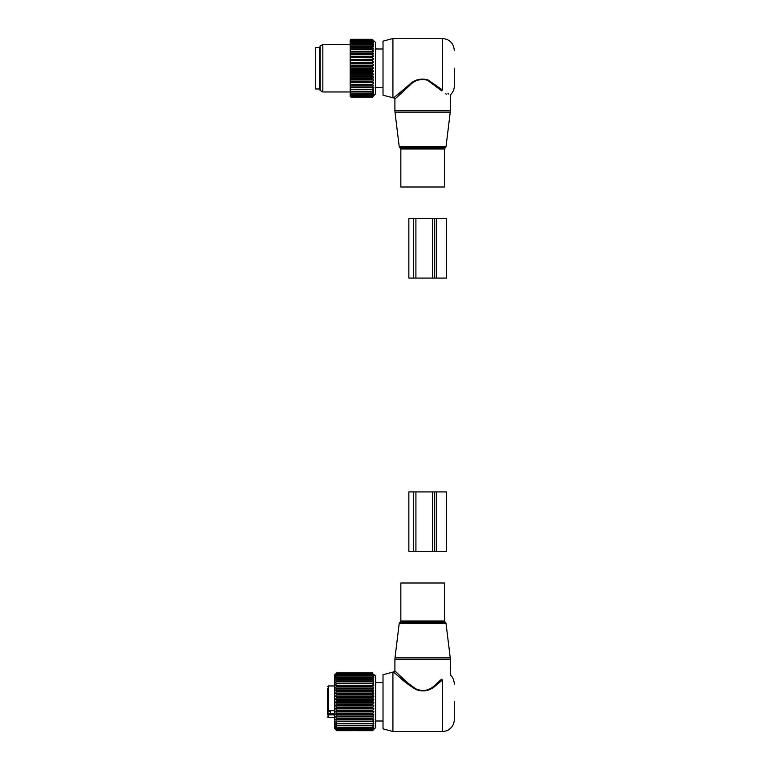 <?xml version="1.0" encoding="UTF-8"?>
<svg xmlns="http://www.w3.org/2000/svg" width="770" height="770" viewBox="0 0 770 770"><rect width="100%" height="100%" fill="white"/><g stroke="black" fill="none" stroke-linecap="round" stroke-linejoin="round"><path stroke-width="1.16" d="M433.058 582.996L444.396 582.996L444.396 621.015L400.843 621.015L400.843 582.996L433.058 582.996M454.3 701.797L454.3 719.623L454.3 701.797M392.921 731.5L392.921 672.104L383.017 674.751L383.017 728.844L392.921 731.5L442.423 731.5C446.186 731.423 449.276 729.931 451.692 727.044C454.772 723.309 454.329 717.717 454.3 719.623M435.907 684.184L441.605 679.207L442.423 680.074C453.174 673.471 453.174 673.471 442.423 680.074L436.475 684.857L435.907 684.184C430.372 690.247 423.875 691.893 416.416 689.14C409.881 684.828 404.548 680.526 400.429 676.224C389.514 665.511 396.531 673.067 409.332 684.184M396.213 672.191L399.457 675.3M441.605 679.207C452.953 672.547 452.953 672.547 441.605 679.207M436.475 684.857C430.709 690.69 423.933 692.278 416.147 689.622C409.332 685.483 403.778 681.344 399.476 677.205C388.099 666.907 395.414 674.174 408.764 684.857M330.551 710.7L330.551 713.357L328.376 713.357L327.577 711.422L327.577 714.878M327.577 698.621L327.577 704.974M327.577 696.552L327.577 697.225M327.577 708.621L327.577 707.053M327.577 707.976L327.577 711.422L330.551 711.422M327.577 688.726L327.577 709.44L328.376 710.7L334.507 710.7M334.507 713.838L328.376 713.838A0.789 0.558 180 0 0 327.577 714.396L327.577 715.003M327.577 714.396L327.577 711.73M327.577 714.762L334.507 714.907M373.787 674.52L375.693 676.06L375.693 727.544L372.526 730.682L336.692 730.643L372.526 730.643L373.816 729.257L372.526 730.364L336.692 730.364L335.402 729.257L336.692 730.643M372.526 673.028L336.692 673.028L335.402 674.222L336.692 672.893L334.507 675.069L334.507 728.526L336.692 730.682L372.526 730.643M372.526 730.258L373.816 728.757L372.526 729.71L373.816 727.929L372.526 728.459L373.816 726.784L372.526 727.381L336.692 727.381L335.402 726.784L336.692 728.459L335.402 727.929L336.692 729.71L335.402 728.757L336.692 730.258M373.787 675.184L372.526 674.356L373.787 676.166M373.816 674.559L372.526 673.519L336.692 673.519L335.402 675.223L336.692 674.356L335.402 676.214L336.692 675.521L335.402 677.504L336.692 677.003L335.402 679.101L336.692 678.784L335.402 680.969L336.692 680.844L335.402 683.096L336.692 683.163L335.402 685.444L336.692 685.714L335.402 687.985L336.692 688.447L335.402 690.709L336.692 691.354L335.402 693.558L336.692 694.376L335.402 696.504L336.692 697.495L335.402 699.516L336.692 700.671L335.402 702.558L336.692 703.857L335.402 705.59L336.692 707.014L335.402 708.583L336.692 710.113L335.402 711.49L336.692 713.107L335.402 714.271L336.692 715.965L335.402 716.909L336.692 718.651L335.402 719.363L336.692 721.134L335.402 721.596L336.692 723.376L335.402 723.598L336.692 725.744L335.402 725.33L336.692 727.063M373.816 675.223L372.526 673.519M373.816 676.214L372.526 675.521L336.692 675.521M372.526 727.063L373.816 725.33L372.526 725.744L373.816 723.598L372.526 723.819L373.816 721.596L372.526 721.625L373.816 719.363L372.526 719.19L373.816 716.909L372.526 716.543L373.816 714.271L372.526 713.713L373.816 711.49L372.526 710.749L373.816 708.583L372.526 707.668L373.816 705.59L372.526 704.521L373.816 702.558L372.526 701.335L373.816 699.516L372.526 698.159L373.816 696.504L372.526 695.031L373.816 693.558L372.526 691.98L373.816 690.709L372.526 689.044L373.816 687.985L372.526 686.272L373.816 685.444L372.526 683.683L373.816 683.096L372.526 681.315L373.816 680.969L372.526 679.198L373.816 679.101L372.526 677.35L373.816 677.504L372.526 675.521M372.526 727.381L336.692 727.381M372.526 728.459L336.692 728.459M372.526 728.709L336.692 728.709M372.526 729.527L336.692 729.527M372.526 729.71L336.692 729.71M372.526 730.364L336.692 730.364M336.692 673.028L335.402 674.559L336.692 673.519M336.692 672.893L372.526 672.893L336.692 672.893M372.526 673.105L336.692 673.105M372.526 673.663L336.692 673.663M372.526 674.356L336.692 674.356M372.526 674.568L336.692 674.568M372.526 675.8L336.692 675.8M372.526 677.003L336.692 677.003M372.526 677.35L336.692 677.35M372.526 678.784L336.692 678.784M372.526 679.198L336.692 679.198M372.526 680.844L336.692 680.844M372.526 681.315L336.692 681.315M373.816 683.096L335.402 683.096M372.526 683.163L336.692 683.163M372.526 683.683L336.692 683.683M373.816 685.444L335.402 685.444M372.526 685.714L336.692 685.714M372.526 686.272L336.692 686.272M373.816 687.985L335.402 687.985M372.526 688.447L336.692 688.447M372.526 689.044L336.692 689.044M373.816 690.709L335.402 690.709M372.526 691.354L336.692 691.354M372.526 691.98L336.692 691.98M373.816 693.558L335.402 693.558M372.526 694.376L336.692 694.376M372.526 695.031L336.692 695.031M373.816 696.504L335.402 696.504M372.526 697.495L336.692 697.495M372.526 698.159L336.692 698.159M373.816 699.516L335.402 699.516M372.526 700.671L336.692 700.671M372.526 701.335L336.692 701.335M373.816 702.558L335.402 702.558M372.526 703.857L336.692 703.857M372.526 704.521L336.692 704.521M373.816 705.59L335.402 705.59M372.526 707.014L336.692 707.014M372.526 707.668L336.692 707.668M373.816 708.583L335.402 708.583M372.526 710.113L336.692 710.113M372.526 710.749L336.692 710.749M373.816 711.49L335.402 711.49M372.526 713.107L336.692 713.107M372.526 713.713L336.692 713.713M373.816 714.271L335.402 714.271M372.526 715.965L336.692 715.965M372.526 716.543L336.692 716.543M373.816 716.909L335.402 716.909M372.526 718.651L336.692 718.651M372.526 719.19L336.692 719.19M373.816 719.363L335.402 719.363M372.526 721.134L336.692 721.134M372.526 721.625L336.692 721.625M372.526 723.376L336.692 723.376M372.526 723.819L336.692 723.819M372.526 725.369L336.692 725.369M372.526 725.744L336.692 725.744M383.017 682.595L376.126 682.595A1.781 1.781 0 0 0 375.693 682.201A1.781 1.781 0 0 1 376.126 682.605L375.693 682.653M446.475 491.924L436.58 491.924L436.58 551.32L446.475 551.32L446.475 491.924M413.606 491.924L413.606 551.32L408.86 551.32L408.86 491.924L436.58 491.924M432.432 491.924L432.432 551.32L436.58 551.32M432.432 551.32L413.606 551.32M444.396 187.004L400.843 187.004L400.843 148.985L444.396 148.985L444.396 187.004M454.3 68.203L454.3 86.019C454.252 89.349 453.049 92.188 450.7 94.537L450.344 110.678L394.904 110.678L394.991 112.131L450.248 112.131L450.344 110.678M392.921 97.896L392.921 38.5L383.017 41.157L383.017 95.249L393.711 97.896L408.764 85.143L409.332 85.817L394.904 99.089L394.904 110.678M399.457 94.7L396.213 97.809M445.782 93.825L446.485 94.181M392.921 38.5L442.423 38.5L442.423 89.926C453.174 96.529 453.174 96.529 442.423 89.926L441.605 90.793C452.953 97.453 452.953 97.453 441.605 90.793L427.581 80.253C420.487 78.415 414.404 80.273 409.332 85.817M447.938 93.661L448.737 93.998M399.457 92.814L393.711 97.896L394.904 99.089M442.423 89.926L427.793 79.782C420.391 78.02 414.048 79.801 408.764 85.143M319.656 78.165L319.656 88.993L315.7 88.993L315.7 47.413L319.656 47.413L319.656 78.165M350.947 66.942L372.324 66.942L373.614 68.203L350.148 68.203L350.947 66.278L372.324 66.278L373.614 65.161L372.324 63.111L350.947 63.111L350.148 62.534L350.148 64.622L350.947 63.111M350.148 68.203L350.947 69.464L350.148 70.802L350.148 68.694M373.614 68.203L372.324 69.464L350.947 69.464M372.324 73.285L372.324 72.63L350.947 72.63L350.947 73.285L372.324 73.285L373.614 74.238L372.324 75.749L350.947 75.749L350.148 74.825L350.148 76.865L350.947 75.749M372.324 63.111L373.614 62.158L372.324 60.657L373.614 59.232L372.324 57.635L373.614 56.412L372.324 54.737L373.614 53.736L372.324 52.004L373.614 51.234L372.324 49.463L373.614 48.943L372.324 47.163L373.614 46.883L372.324 45.103L373.614 45.074L372.324 43.332L373.614 43.553L372.324 41.859L373.614 42.331L372.324 40.512L373.614 41.426L372.324 39.77L373.614 40.839L372.324 39.366L373.614 40.589L372.324 39.299L375.5 42.456L375.5 93.94L372.324 97.107L373.614 95.807L372.324 97.039L373.614 95.557L372.324 96.635L373.614 94.98L372.324 95.884L373.614 94.065L372.324 94.806L373.614 92.843L372.324 93.401L373.614 91.322L372.324 91.688L373.614 89.522L372.324 89.695L373.614 87.462L372.324 87.434L373.614 85.162L372.324 84.941L373.614 82.669L372.324 82.255L373.614 79.984L372.324 79.387L373.614 77.173L372.324 75.749M372.324 66.942L372.324 66.278M372.324 72.63L373.614 71.235L372.324 69.464M373.614 65.161L350.148 65.161L350.148 67.712M350.148 65.594L350.947 66.278M350.148 65.161L350.148 64.622M373.614 62.158L350.148 62.534M350.148 62.158L350.148 59.54L372.324 60.012M373.614 59.232L350.148 59.54M350.148 59.232L350.148 56.643L372.324 57.009M373.614 56.412L350.148 56.643M350.148 56.412L350.148 53.9L350.947 54.737L372.324 54.737M373.614 53.736L350.148 53.9M350.148 53.736L350.148 51.321L350.947 52.004L372.324 52.004M373.614 51.234L350.148 51.321M350.148 51.234L350.148 40.088L350.947 39.299L372.324 39.299M372.324 97.039L350.947 97.039L350.148 96.289L350.947 96.982L372.324 96.982M373.614 87.462L350.148 87.453L350.148 96.115M372.324 87.434L350.148 87.453L350.148 85.855L350.947 86.933L372.324 86.933M373.614 85.162L350.148 85.162L350.148 85.855M350.148 85.162L350.148 83.343L350.947 84.402L372.324 84.402M373.614 82.669L350.148 82.669L350.148 83.343M350.148 82.669L350.148 80.638L350.947 81.668L372.324 81.668M373.614 79.984L350.148 79.984L350.148 80.638M350.148 79.984L350.148 77.789L350.947 78.771L372.324 78.771M373.614 77.173L350.148 77.173L350.148 77.789M373.614 74.238L350.148 74.238L350.148 74.825M350.148 74.238L350.148 71.783L350.947 72.63M373.614 71.235L350.148 71.235L350.148 71.783M372.324 70.128L350.947 70.128M350.148 73.872L350.947 73.285M372.324 76.384L350.947 76.384M372.324 79.387L350.947 79.387L350.947 78.771M350.148 79.753L350.947 79.387M372.324 82.255L350.947 82.255L350.947 81.668M350.148 82.505L350.947 82.255M372.324 84.941L350.947 84.941L350.947 84.402M350.148 85.075L350.947 84.941M350.947 87.434L350.947 86.933M350.148 88.155L350.947 89.243L372.324 89.243M372.324 89.695L350.947 89.243M350.148 89.59L350.947 89.695M350.148 90.215L350.947 91.293L372.324 91.293M372.324 91.688L350.947 91.293M350.148 91.466L350.947 91.688M350.148 92.005L350.947 93.064L372.324 93.064M372.324 93.401L350.947 93.064M350.148 93.064L350.947 93.401M350.148 93.507L350.947 94.537L372.324 94.537M372.324 94.806L350.947 94.537M350.148 94.354L350.947 94.806M350.148 94.7L350.947 95.692L372.324 95.692M372.324 95.884L350.947 95.692M350.148 95.336L350.947 95.884M350.148 95.576L350.947 96.51L372.324 96.51M372.324 96.635L350.947 96.51M350.148 95.981L350.947 96.635M372.324 97.107L350.947 97.107M350.148 55.758L350.947 54.737M372.324 57.635L350.947 57.635L350.947 57.009M350.148 58.607L350.947 57.635M372.324 60.657L350.947 60.657L350.947 60.012M350.148 61.571L350.947 60.657M372.324 63.775L350.947 63.775M372.324 54.15L350.947 54.15M350.148 53.063L350.947 52.004M372.324 51.455L350.947 51.455M372.324 49.463L350.947 49.463L350.148 50.551M373.614 48.943L350.148 48.943L350.947 49.463M372.324 48.962L350.947 48.962M372.324 47.163L350.947 47.163L350.148 48.25M350.148 46.816L350.947 47.163M372.324 46.71L350.947 46.71M372.324 45.103L350.947 45.103L350.148 46.19M350.148 44.929L350.947 45.103M372.324 44.708L350.947 44.708M372.324 43.332L350.947 43.332L350.148 44.4L322.832 44.439L322.832 91.957L350.148 91.957M350.148 43.341L350.947 43.332M372.324 43.005L350.947 43.005M372.324 41.859L350.947 41.859L350.148 42.899M350.148 42.042L350.947 41.859M372.324 41.599L350.947 41.599M372.324 40.714L350.947 40.714L350.148 41.705M350.148 41.07L350.947 40.714M372.324 40.512L350.947 40.512M372.324 39.896L350.947 39.896L350.148 40.829M350.148 40.425L350.947 39.896M372.324 39.77L350.947 39.77M372.324 39.424L350.947 39.424L350.148 40.29M350.148 40.117L350.947 39.424M372.324 39.366L350.947 39.366M350.456 39.78L350.947 39.299M322.832 44.439L320.06 46.036L320.06 90.359L322.832 91.957M383.017 48.991L376.472 48.991A1.781 1.781 0 0 0 375.5 48.356A1.781 1.781 0 0 1 376.472 49.001L375.057 49.078M375.5 88.04A1.781 1.781 0 0 0 376.472 87.395L375.057 87.318M432.422 278.076L446.475 278.076L446.475 218.68L408.851 218.68L408.851 278.076L432.422 278.076L432.422 218.68M435.868 657.869L450.248 657.869L450.344 659.322L394.904 659.322L394.991 657.869L435.868 657.869M399.255 623.113L400.044 622.141L445.195 622.141L445.984 623.113L399.255 623.113L394.991 657.869M442.423 680.074L442.423 731.5M328.376 713.357L328.376 717.64L327.577 716.851M327.577 686.753L328.376 685.964L328.376 710.7M434.704 491.924L434.704 551.32M415.916 491.924L415.916 551.32M445.984 146.887L445.195 147.859L400.044 147.859L399.255 146.887L445.984 146.887L450.248 112.131M434.704 278.076L434.704 218.68M436.571 278.076L436.571 218.68M413.606 278.076L413.606 218.68M415.906 278.076L415.906 218.68M445.984 623.113L450.248 657.869M445.195 622.141L444.396 621.015M400.044 622.141L400.843 621.015M392.921 672.104L394.904 670.911L394.904 659.322M454.3 683.981C454.618 685.021 453.838 677.456 450.7 675.463L450.344 659.322M328.376 717.64L334.507 717.64M328.376 685.964L334.507 685.964M376.126 721.009L383.017 721.009M399.255 146.887L394.991 112.131M445.195 147.859L444.396 148.985M400.044 147.859L400.843 148.985M442.423 38.5C449.632 39.203 453.597 43.168 454.3 50.377M320.455 48.895L319.656 48.106M320.455 87.501L319.656 88.3M376.472 87.405L383.017 87.405"/></g></svg>
